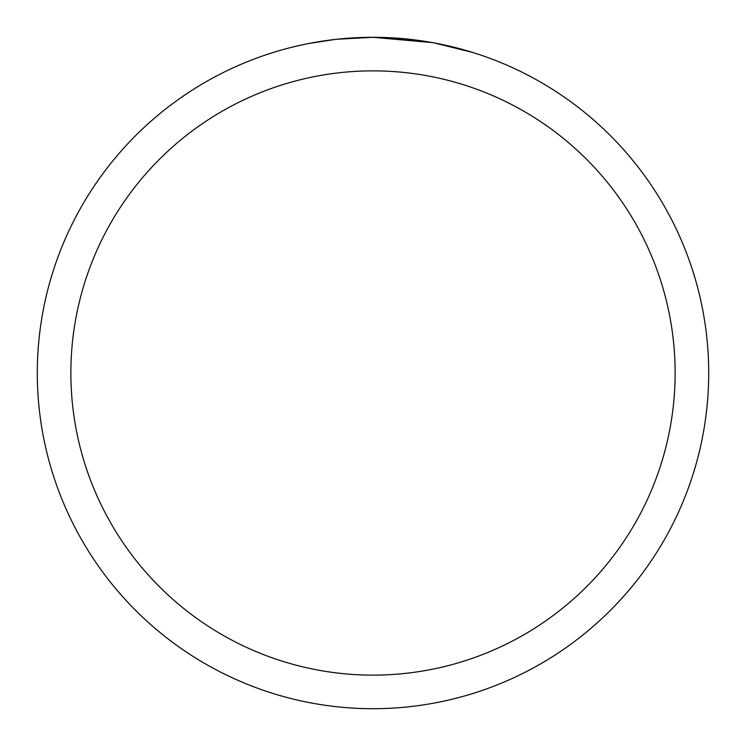 <?xml version="1.0" encoding="UTF-8"?>
<svg xmlns="http://www.w3.org/2000/svg" width="746" height="746" viewBox="0 0 746 746"><rect width="100%" height="100%" fill="white"/><g stroke="black" fill="none" stroke-linecap="round" stroke-linejoin="round"><path stroke-width="1.12" d="M432.633 42.643L373 37.3L415.755 40.032M373 37.3A335.7 335.7 0 0 1 708.7 373A335.7 335.7 0 0 1 373 708.7A335.7 335.7 0 0 1 37.3 373A335.7 335.7 0 0 1 373 37.3L336.716 39.268L373 37.3M434.219 42.932L472.759 52.462M373 70.87A302.13 302.13 0 0 1 675.13 373A302.13 302.13 0 0 1 373 675.13A302.13 302.13 0 0 1 70.87 373A302.13 302.13 0 0 1 373 70.87M335.14 39.445L309.161 43.427M295.78 46.299L306.662 43.921"/></g></svg>
